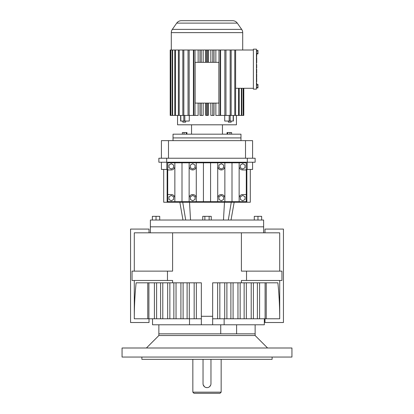 <?xml version="1.0" encoding="UTF-8"?>
<svg xmlns="http://www.w3.org/2000/svg" width="414" height="414" viewBox="0 0 414 414"><rect width="100%" height="100%" fill="white"/><g stroke="black" fill="none" stroke-linecap="round" stroke-linejoin="round"><path stroke-width="0.62" d="M212.661 318.78L279.709 318.78L279.709 280.475L279.709 318.78C279.704 306.298 279.093 294.307 277.866 282.809L212.661 282.809L212.661 324.783L224.145 324.783L224.145 318.78M201.339 318.78L134.291 318.78L134.291 280.475L134.291 318.78C134.296 306.298 134.907 294.307 136.134 282.809L172.602 282.809L172.602 280.475L132.05 280.475L132.05 271.129L132.05 280.475L132.05 271.129L167.473 271.129L167.473 280.475M162.79 282.809L162.79 318.78M160.601 282.809L160.601 318.78M172.602 282.809L201.339 282.809L201.339 324.783L152.533 324.783L152.533 318.78M265.095 282.809L265.095 318.78M259.588 282.809L259.588 318.78M279.709 232.823L279.709 271.129L279.709 232.823L134.291 232.823L134.291 271.129L134.291 232.823M241.398 232.823L241.398 271.129L281.95 271.129L281.95 280.475L281.95 271.129L281.95 280.475L241.398 280.475L241.398 282.809M264.986 318.78L264.986 322.516L283.445 322.516L283.445 229.082L264.986 229.082L264.986 232.823M148.905 282.809L148.905 318.78M147.762 282.809L147.762 318.78M156.606 282.809L156.606 318.78M154.412 282.809L154.412 318.78M266.238 282.809L266.238 318.78M149.014 318.78L149.014 322.516L130.555 322.516L130.555 229.082L149.014 229.082L149.014 232.823M189.291 282.809L189.291 318.78M187.102 282.809L187.102 318.78M183.107 282.809L183.107 318.78M220.734 324.783L220.734 333.844L158.867 333.844L158.867 324.783M146.411 347.998L158.867 335.542L255.133 335.542L255.133 324.783M173.849 282.809L173.849 318.78M169.854 282.809L169.854 318.78M230.893 282.809L230.893 318.78M226.898 282.809L226.898 318.78M167.665 282.809L167.665 318.78M194.166 282.809L194.166 318.78M264.334 318.78L264.334 324.783L224.145 324.783M251.21 282.809L251.21 318.78M253.399 282.809L253.399 318.78M237.962 282.809L237.962 318.78M233.087 282.809L233.087 318.78M246.335 282.809L246.335 318.78M196.355 282.809L196.355 318.78M217.645 282.809L217.645 318.78M176.038 282.809L176.038 318.78M219.834 282.809L219.834 318.78M257.394 282.809L257.394 318.78M244.146 282.809L244.146 318.78M240.151 282.809L240.151 318.78M180.913 282.809L180.913 318.78M158.867 335.542L158.867 333.844L255.133 333.844L236.596 333.844L236.596 324.783M224.709 282.809L224.709 318.78M201.339 324.783L212.661 324.783M172.602 232.823L172.602 271.129L167.473 271.129M201.339 316.291L212.661 316.291M246.527 271.129L246.527 280.475M263.625 232.823L263.625 226.82L150.375 226.82L150.375 220.025L263.625 220.025L263.625 226.82L150.375 226.82L150.375 232.823M256.437 57.556L256.716 57.556L256.716 61.288L256.437 61.288M256.437 49.152L256.437 89.134L253.378 89.134L253.378 49.152L256.437 49.152M256.437 84.394L257.963 84.394L257.963 85.279L256.437 85.279M256.437 50.358L257.963 50.358L257.963 53.008L256.437 53.008M257.963 51.243L256.437 51.243M256.437 64.501L256.716 64.501L256.716 67.927L256.437 67.927M256.437 61.572L256.716 61.572L256.716 62.716L256.437 62.716M256.716 53.892L256.716 56.713L256.437 56.713M257.963 85.279L257.963 87.928L256.437 87.928M257.963 53.008L257.963 53.892L256.437 53.892M256.437 74.002L256.716 74.002L256.437 74.292M256.716 62.716L256.437 63.285M257.963 87.043L256.437 87.043M256.716 74.292L256.716 77.418L256.437 77.418M256.437 83.152L256.716 83.152L256.716 84.394M256.716 65.07L256.437 65.07M256.437 77.998L256.716 77.998L256.716 81.962L256.437 81.962M256.437 73.143L256.716 73.143L256.716 69.143L256.437 69.143M256.716 67.358L256.437 67.358M256.716 77.144L256.437 77.144M253.378 88.285L235.613 88.285M253.378 50.006L234.774 50.006L234.774 115.423L235.613 115.423L235.613 50.006M243.805 88.285L243.805 115.423L243.799 88.285M239.199 88.285L239.199 115.423L243.127 115.423L243.127 88.285M241.357 88.285L241.357 115.423M177.554 115.423L177.554 124.8L236.446 124.8L236.446 115.423M233.263 121.048L224.719 121.048L224.719 115.423M220.595 50.006L220.595 115.423L224.838 115.423L224.838 50.006L218.975 50.006L218.975 115.423L215.854 115.423L215.854 103.102M215.854 50.006L215.854 62.328M210.845 50.006L210.845 62.328M210.845 103.102L210.845 115.423L212.749 115.423L212.749 103.102L206.348 103.102L206.348 115.423L208.283 115.423L208.283 103.102M208.283 50.006L208.283 62.328M205.717 103.102L205.717 115.423L206.348 115.423M205.717 50.006L205.717 62.328M203.155 50.006L203.155 62.328M203.155 103.102L203.155 115.423L199.967 115.423L199.967 103.102L206.348 103.102M198.146 50.006L198.146 62.328M198.146 103.102L198.146 115.423L193.799 115.423L193.799 50.006L170.646 50.006L170.646 115.423L170.201 115.423L170.201 50.006L170.646 50.006M193.405 50.006L193.405 115.423L188.034 115.423L188.034 50.006M180.613 115.423L180.613 121.048L189.281 121.048L189.281 115.423M241.807 115.423L241.807 88.285M243.354 88.285L243.127 115.423M235.613 115.423L238.547 115.423L238.547 88.285M239.199 115.423L238.547 115.423M243.354 115.423L243.799 115.423M181.348 20.7L232.652 20.7L181.348 20.7A5.661 5.661 0 0 0 176.711 23.117L172.322 29.384A5.661 5.661 0 0 0 171.298 32.628L171.298 50.006M199.967 50.006L199.967 62.328L201.251 62.328L201.251 50.006L193.799 50.006M201.251 62.328L207.652 62.328L207.652 50.006L201.251 50.006M218.975 50.006L207.652 50.006M234.774 50.006L224.838 50.006M232.652 20.7A5.661 5.661 0 0 1 237.289 23.117L241.678 29.384A5.661 5.661 0 0 1 242.702 32.628L242.702 50.006M178.387 50.006L178.387 115.423L175.453 115.423L175.453 50.006M207.652 62.328L214.033 62.328L214.033 50.006M212.749 50.006L212.749 62.328M170.873 50.006L170.873 115.423L174.801 115.423L174.801 50.006M225.966 50.006L225.966 115.423L230.158 115.423L230.158 50.006M201.251 115.423L201.251 103.102M183.842 50.006L183.842 115.423L188.034 115.423M207.652 115.423L207.652 103.102M212.749 103.102L214.033 103.102L214.033 115.423L212.749 115.423M172.193 50.006L172.193 115.423M175.453 115.423L174.801 115.423M225.966 115.423L224.838 115.423M172.643 115.423L172.643 50.006M189.162 115.423L189.162 50.006M195.025 115.423L195.025 50.006M206.348 50.006L206.348 62.328M218.975 115.423L220.201 115.423L220.201 50.006M170.201 115.423L170.195 50.006M233.175 121.048L233.175 115.423L234.774 115.423M179.226 50.006L179.226 115.423L178.387 115.423M179.226 115.423L183.842 115.423M199.967 62.328L195.108 62.328L195.108 103.102L199.967 103.102M233.175 115.423L230.158 115.423M231.157 115.423L231.157 50.006M191.542 124.8L191.542 134.177M222.458 124.8L222.458 134.177M182.848 121.048L182.848 122.182L185.607 122.182L185.607 121.048M182.843 50.006L182.843 115.423M214.033 103.102L218.892 103.102L218.892 62.328L214.033 62.328M228.393 121.048L228.393 122.182L231.152 122.182L231.152 121.048M240.974 140.636L240.974 137.914L173.026 137.914L240.974 137.914L240.974 134.177L173.026 134.177L173.026 140.636M186.931 134.177L186.931 132.547L184.049 132.547L184.049 134.177M184.049 132.547L182.383 132.547L182.383 134.177M186.321 132.547L186.321 134.177M231.617 134.177L231.617 132.547L227.679 132.547L227.679 134.177M227.679 132.547L227.069 132.547L227.069 134.177M229.951 132.547L229.951 134.177M152.357 220.025L152.357 216.341L156.037 216.341L156.037 220.025M254.284 220.025L254.284 216.341L261.643 216.341L261.643 220.025M257.963 216.341L257.963 220.025M202.751 220.025L202.751 216.341L211.249 216.341L211.249 220.025M209.127 216.341L209.127 220.025M156.037 216.341L159.716 216.341L159.716 220.025M204.873 216.341L204.873 220.025M163.696 169.44L163.696 202.244L250.304 202.244L250.304 169.44M167.142 202.244L167.142 169.44L166.826 169.44L166.826 162.236M247.174 162.236L247.174 169.44L246.858 169.44L246.858 202.244M166.826 169.44L161.413 169.44L161.413 162.236M252.587 162.236L252.587 169.44L247.174 169.44M246.289 169.947L246.289 162.805L239.147 162.805L239.147 166.376A3.571 3.571 0 0 0 242.718 169.947L246.289 169.947L246.289 194.533L242.718 194.533A3.571 3.571 0 0 0 239.147 198.104L239.147 201.675L246.289 201.675L246.289 194.533M239.147 162.805L167.711 162.805L167.711 201.675L174.853 201.675L174.853 198.104A3.571 3.571 0 0 0 171.282 194.533L167.711 194.533M247.308 162.236L247.308 158.236L255.133 158.236L255.133 162.236L158.867 162.236L158.867 158.236L166.692 158.236L166.692 162.236M239.147 201.675L174.853 201.675M239.147 166.376L239.147 198.104M189.141 162.805L189.141 201.675M174.853 162.805L174.853 198.104M210.571 162.805L210.571 201.675M196.283 162.805L196.283 201.675M182 162.805L182 201.675M232 162.805L232 201.675M203.429 162.805L203.429 201.675M224.859 162.805L224.859 201.675M217.717 162.805L217.717 201.675M167.711 169.947L171.282 169.947A3.571 3.571 0 0 0 174.853 166.376M247.308 158.236L166.692 158.236M242.718 195.429L240.399 196.764L240.399 199.444L242.718 200.785L245.036 199.444L245.036 196.764L242.718 195.429M245.036 165.036L242.718 163.696L240.399 165.036L240.399 167.717L242.718 169.052L245.036 167.717L245.036 165.036M189.141 166.376A3.571 3.571 0 0 0 192.712 169.947A3.571 3.571 0 0 0 196.283 166.376M196.283 198.104A3.571 3.571 0 0 0 192.712 194.533A3.571 3.571 0 0 0 189.141 198.104M168.964 167.717L171.282 169.052L173.601 167.717L173.601 165.036L171.282 163.696L168.964 165.036L168.964 167.717M217.717 166.376A3.571 3.571 0 0 0 221.288 169.947A3.571 3.571 0 0 0 224.859 166.376M224.859 198.104A3.571 3.571 0 0 0 221.288 194.533A3.571 3.571 0 0 0 217.717 198.104M190.393 165.036L190.393 167.717L192.712 169.052L195.03 167.717L195.03 165.036L192.712 163.696L190.393 165.036M223.607 167.717L223.607 165.036L221.288 163.696L218.97 165.036L218.97 167.717L221.288 169.052L223.607 167.717M171.282 195.429L168.964 196.764L168.964 199.444L171.282 200.785L173.601 199.444L173.601 196.764L171.282 195.429M223.607 199.444L223.607 196.764L221.288 195.429L218.97 196.764L218.97 199.444L221.288 200.785L223.607 199.444M195.03 199.444L195.03 196.764L192.712 195.429L190.393 196.764L190.393 199.444L192.712 200.785L195.03 199.444M168.493 158.236L168.493 140.636L161.413 140.636L161.413 158.236M245.507 158.236L245.507 140.636L168.493 140.636M252.587 158.236L252.587 140.636L245.507 140.636M221.159 392.167L192.841 392.167L193.975 393.3L220.025 393.3L221.159 392.167L221.159 359.326M207 387.639L205.846 387.468M205.479 387.333L204.795 386.966M204.48 386.733L203.207 384.829M203.114 384.446L203.036 383.674A3.964 3.964 0 0 0 207 387.639A3.964 3.964 0 0 0 210.964 383.674L210.886 384.446M210.659 385.196L209.52 386.733M209.205 386.966L208.527 387.333M203.036 359.326L203.036 383.674M210.964 383.674L210.964 359.326M122.063 357.059L291.937 357.059L291.937 347.998L122.063 347.998L122.063 357.059M141.878 357.059L141.878 359.326L272.122 359.326L272.122 357.059M255.133 335.542L267.589 347.998M189.508 324.783L189.508 318.78M256.716 81.144L256.437 81.144M242.702 32.628L171.298 32.628M229.175 121.048L229.175 115.423M184.825 121.048L184.825 115.423M241.678 29.384L172.322 29.384M180.825 121.048L180.825 115.423M183.816 121.048L183.816 115.423M230.184 121.048L230.184 115.423M237.289 23.117L176.711 23.117M190.528 220.025L189.519 202.244M223.472 220.025L224.481 202.244M185.7 220.025L182.729 202.244M228.3 220.025L231.271 202.244M233.387 121.048L233.387 115.423M182.978 220.025L179.842 202.244M231.022 220.025L234.158 202.244M192.841 392.167L192.841 359.326"/></g></svg>
